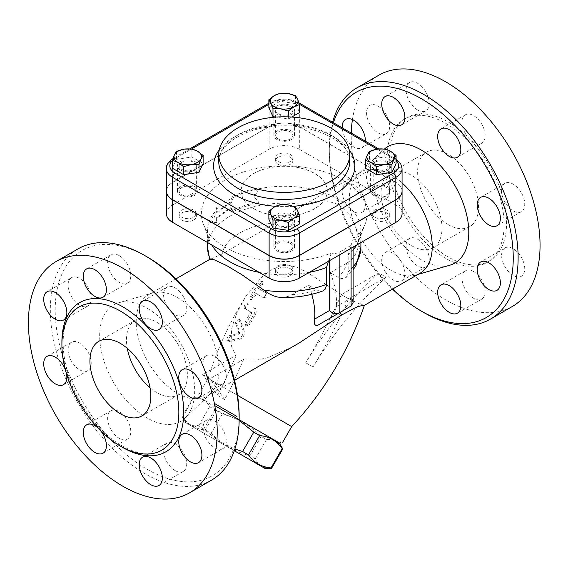 <?xml version="1.0" encoding="UTF-8"?>
<svg xmlns="http://www.w3.org/2000/svg" width="568" height="568" viewBox="0 0 568 568"><rect width="100%" height="100%" fill="white"/><g stroke="black" fill="none" stroke-linecap="round" stroke-linejoin="round"><path stroke-width="0.43" stroke-dasharray="2.84 2.13" d="M253.605 307.252C255.387 308.651 255.55 310.866 254.095 313.898L248.486 323.788L245.461 325.23L245.177 321.886L250.353 312.734L250.31 311.711L244.354 308.282C243.906 305.896 244.844 304.32 247.172 303.539L248.408 304.249C246.086 305.037 245.142 306.613 245.589 308.992L251.532 312.421L251.581 313.444L246.029 323.526L245.923 324.527L246.689 325.94L249.721 324.505L255.337 314.615C256.786 311.584 256.622 309.361 254.833 307.962M250.31 311.711L251.532 312.421M244.354 308.282L245.589 308.992L244.354 308.282M247.172 303.539L248.408 304.249M263.438 297.71C266.633 297.454 267.649 295.914 266.477 293.102L259.59 289.119L262.537 284.76L262.963 281.82L260.343 283.489L251.517 296.894L251.106 299.84L253.719 298.172L256.551 293.734L263.438 297.71L255.33 293.031L252.497 297.462L249.877 299.13L250.275 296.176L259.093 282.772L261.727 281.103L261.308 284.05L258.362 288.416L265.242 292.385C266.399 295.197 265.391 296.737 262.21 297L263.438 297.71M244.048 330.448L240.086 319.869L238.496 318.62L242.82 329.738C243.764 334.062 242.266 337.001 238.326 338.549L227.214 340.757L229.067 341.496L239.561 339.266C243.516 337.719 245.014 334.779 244.048 330.448L242.82 329.738M240.086 319.869C238.482 319.01 237.374 320.274 236.764 323.654L239.831 332.827L239.128 334.204L230.239 336.469C227.924 338.847 227.541 340.523 229.067 341.496L227.839 340.786C226.291 339.799 226.682 338.123 228.996 335.752L237.907 333.494L238.61 332.117L235.528 322.943C236.132 319.557 237.246 318.3 238.858 319.166L240.086 319.869M364.4 305.35L359.196 303.788L344.975 296.759L305.896 271.575L297.944 267.635L288.509 265.206L280.315 265.845L270.602 270.141L261.457 277.369L245.816 296.475L237.374 311.882L232.553 325.258L231.623 329.27L231.077 344.038L231.9 347.467L234.47 352.7L236.444 355.007L202.698 374.497L210.004 378.714L243.75 359.232L247.435 360.041L256.97 360.034L267.209 357.84L290.993 347.63L296.46 344.577M243.75 359.232L229.6 390.756L224.58 399.453L210.004 378.714M202.698 374.497L217.274 395.229L222.294 386.538L208.151 378.373L291.704 426.611M237.516 395.321L229.6 390.756M222.294 386.538L236.444 355.007M265.242 292.385L266.477 293.102M258.362 288.416L259.59 289.119M255.33 293.031L256.551 293.734M352.437 240.839A82.871 47.847 0 0 0 365.21 223.813A82.871 47.847 0 0 0 284.227 165.821A82.871 47.847 0 0 0 203.245 223.813A82.871 47.847 0 0 0 331.286 253.044A6.894 3.976 0 0 0 339.167 252.277L351.109 245.383A6.894 3.976 0 0 0 353.126 242.571A6.894 3.976 0 0 0 352.437 240.839L348.184 254.954L348.184 271.831L347.261 276.034L344.982 278.249L341.638 278.618L338.194 277.319L330.207 272.704A58.575 33.817 60 0 1 336.249 306.635C335.724 311.172 333.451 315.141 329.433 318.527M311.733 294.316A58.575 33.817 -120 0 0 308.523 285.228L318.655 290.816L320.778 291.228L322.943 290.915M281.352 297.483L285.022 297.234L289.431 296.006L308.523 285.228M177.635 297.717A58.575 33.817 60 0 1 214.683 345.543A58.575 33.817 60 0 1 210.771 393.368A58.575 33.817 60 0 1 206.922 396.272A58.575 33.817 60 0 1 148.347 362.455A58.575 33.817 60 0 1 148.347 294.813A58.575 33.817 60 0 1 152.778 292.932A58.575 33.817 60 0 1 177.635 297.717M330.207 272.704L346.615 263.232C355.902 257.652 359.729 248.436 358.103 235.592L354.304 223.849L348.738 214.15L341.829 207.135L335.695 203.465L326.501 200.916L316.078 201.207L305.385 204.473L300.202 207.135L276.339 222.663L221.839 254.123L210.352 259.256M420.107 273.187A58.575 33.817 60 0 1 415.677 275.068A58.575 33.817 60 0 1 361.532 239.369A58.575 33.817 60 0 1 357.691 174.632A58.575 33.817 60 0 1 361.532 171.728A58.575 33.817 60 0 1 390.82 174.632A58.575 33.817 60 0 1 402.073 182.924M356.711 244.964A76.666 44.261 0 0 0 359.146 239.937A76.666 44.261 0 0 0 360.893 230.544A76.666 44.261 0 0 0 258.951 188.761A76.666 44.261 0 0 0 233.54 197.337L231.339 202.719A76.666 44.261 0 0 0 218.105 212.368L218.105 208.151L211.85 222.99L218.105 222.216L218.105 217.991A76.666 44.261 180 0 1 231.339 208.349L233.54 211.403A76.666 44.261 180 0 1 258.951 202.826L254.315 196.826L258.951 188.761L258.383 187.816L253.64 195.91L258.383 201.888C248.741 203.841 240.086 206.766 232.404 210.657L230.154 207.625L216.614 217.494L216.614 221.712L210.224 222.656L216.614 207.647L216.614 211.864L230.154 202.002L232.404 196.592C240.086 192.701 248.741 189.776 258.383 187.816M348.184 254.954A76.666 44.261 0 0 0 353.126 249.956M232.404 196.592L233.54 197.337A76.666 44.261 0 0 0 218.105 208.151A76.666 44.261 0 0 0 207.561 230.544A76.666 44.261 0 0 0 209.308 239.937A76.666 44.261 0 0 0 211.743 244.964M259.256 272.391A76.666 44.261 0 0 0 309.198 272.391M254.315 196.826L253.64 195.91M258.951 202.826L258.383 201.888M233.54 211.403L232.404 210.657M231.339 208.349L230.154 207.625M218.105 217.991L216.614 217.494M218.105 222.216L216.614 221.712M211.85 222.99L210.224 222.656M218.105 208.151L216.614 207.647M218.105 212.368L216.614 211.864M231.339 202.719L230.154 202.002M336.249 306.635L351.109 298.058L353.126 302.517M402.073 213.667A21.364 12.333 180 0 0 395.818 204.941L299.336 149.242L299.336 126.735A21.364 12.333 0 0 0 269.118 126.735L172.644 182.434A21.364 12.333 0 0 0 166.381 191.089M166.381 213.667A21.364 12.333 180 0 1 172.644 204.941L172.644 182.434M299.336 149.242A21.364 12.333 180 0 0 269.118 149.242L172.644 204.941M374.617 210.146A8.612 4.97 0 0 0 372.09 213.667A8.612 4.97 0 0 0 380.709 218.637A8.612 4.97 0 0 0 389.321 213.667A8.612 4.97 0 0 0 384.003 209.074A8.612 4.97 0 0 0 374.617 210.146M290.319 265.852A8.612 4.97 0 0 0 280.933 264.773A8.612 4.97 0 0 0 275.615 269.367A8.612 4.97 0 0 0 284.227 274.337A8.612 4.97 0 0 0 292.839 269.367A8.612 4.97 0 0 0 290.319 265.852M193.837 217.182A8.612 4.97 0 0 0 196.365 213.667A8.612 4.97 0 0 0 187.752 208.69A8.612 4.97 0 0 0 179.133 213.667A8.612 4.97 0 0 0 184.451 218.261A8.612 4.97 0 0 0 193.837 217.182M278.135 161.482A8.612 4.97 0 0 0 287.522 162.562A8.612 4.97 0 0 0 292.839 157.961A8.612 4.97 0 0 0 284.227 152.991A8.612 4.97 0 0 0 275.615 157.961A8.612 4.97 0 0 0 278.135 161.482M374.617 212.964A8.612 4.97 0 0 0 372.09 216.479A8.612 4.97 0 0 0 380.709 221.449A8.612 4.97 0 0 0 389.321 216.479A8.612 4.97 0 0 0 384.003 211.885A8.612 4.97 0 0 0 374.617 212.964M290.319 268.664A8.612 4.97 0 0 0 280.933 267.585A8.612 4.97 0 0 0 275.615 272.178A8.612 4.97 0 0 0 284.227 277.156A8.612 4.97 0 0 0 292.839 272.178A8.612 4.97 0 0 0 290.319 268.664M193.837 219.994A8.612 4.97 0 0 0 196.365 216.479A8.612 4.97 0 0 0 187.752 211.502A8.612 4.97 0 0 0 179.133 216.479A8.612 4.97 0 0 0 184.451 221.073A8.612 4.97 0 0 0 193.837 219.994M278.135 164.294A8.612 4.97 0 0 0 287.522 165.373A8.612 4.97 0 0 0 292.839 160.779A8.612 4.97 0 0 0 284.227 155.802A8.612 4.97 0 0 0 275.615 160.779A8.612 4.97 0 0 0 278.135 164.294M328.432 261.287L331.286 253.044M224.58 399.453L217.274 395.229M214.363 403.415L236.941 416.45M147.176 308.268A67.187 38.794 60 0 1 189.669 363.122A67.187 38.794 60 0 1 185.182 417.984A67.187 38.794 60 0 1 113.579 382.52A67.187 38.794 60 0 1 118.669 302.779A67.187 38.794 60 0 1 147.176 308.268M402.073 191.089A21.364 12.333 0 0 0 395.818 182.434L299.336 126.735M374.617 187.639A8.612 4.97 180 0 1 384.003 186.567A8.612 4.97 180 0 1 389.321 191.16A8.612 4.97 180 0 1 380.709 196.13A8.612 4.97 180 0 1 372.09 191.16A8.612 4.97 180 0 1 374.617 187.639M290.319 243.345A8.612 4.97 180 0 1 292.839 246.86A8.612 4.97 180 0 1 284.227 251.83A8.612 4.97 180 0 1 275.615 246.86A8.612 4.97 180 0 1 280.933 242.266A8.612 4.97 180 0 1 290.319 243.345M193.837 194.675A8.612 4.97 180 0 1 184.451 195.754A8.612 4.97 180 0 1 179.133 191.16A8.612 4.97 180 0 1 187.752 186.183A8.612 4.97 180 0 1 196.365 191.16A8.612 4.97 180 0 1 193.837 194.675M278.135 138.975A8.612 4.97 180 0 1 275.615 135.454A8.612 4.97 180 0 1 284.227 130.484A8.612 4.97 180 0 1 292.839 135.454A8.612 4.97 180 0 1 287.522 140.055A8.612 4.97 180 0 1 278.135 138.975M253.775 208.74A43.069 24.864 180 0 1 241.159 191.16A43.069 24.864 180 0 1 284.227 166.289A43.069 24.864 180 0 1 327.296 191.16A43.069 24.864 180 0 1 300.713 214.129A43.069 24.864 180 0 1 253.775 208.74M374.617 162.32A8.612 4.97 0 0 0 372.09 165.835A8.612 4.97 0 0 0 380.709 170.812A8.612 4.97 0 0 0 389.321 165.835A8.612 4.97 0 0 0 384.003 161.241A8.612 4.97 0 0 0 374.617 162.32M290.319 218.02A8.612 4.97 0 0 0 280.933 216.948A8.612 4.97 0 0 0 275.615 221.541A8.612 4.97 0 0 0 284.227 226.511A8.612 4.97 0 0 0 292.839 221.541A8.612 4.97 0 0 0 290.319 218.02M193.837 169.356A8.612 4.97 0 0 0 196.365 165.835A8.612 4.97 0 0 0 187.752 160.865A8.612 4.97 0 0 0 179.133 165.835A8.612 4.97 0 0 0 184.451 170.435A8.612 4.97 0 0 0 193.837 169.356M388.015 161.617A10.338 5.971 180 0 1 391.047 165.835A10.338 5.971 180 0 1 384.664 171.351A10.338 5.971 180 0 1 373.396 170.059A10.338 5.971 180 0 1 370.371 165.835A10.338 5.971 180 0 1 376.747 160.325A10.338 5.971 180 0 1 388.015 161.617M291.54 225.759A10.338 5.971 180 0 1 280.272 227.051A10.338 5.971 180 0 1 273.89 221.541A10.338 5.971 180 0 1 276.921 217.317A10.338 5.971 180 0 1 288.182 216.025A10.338 5.971 180 0 1 294.565 221.541A10.338 5.971 180 0 1 291.54 225.759M180.439 170.059A10.338 5.971 180 0 1 177.415 165.835A10.338 5.971 180 0 1 183.791 160.325A10.338 5.971 180 0 1 195.058 161.617A10.338 5.971 180 0 1 198.083 165.842A10.338 5.971 180 0 1 191.707 171.351A10.338 5.971 180 0 1 180.439 170.059M278.135 113.65A8.612 4.97 0 0 0 287.522 114.729A8.612 4.97 0 0 0 292.839 110.135A8.612 4.97 0 0 0 284.227 105.165A8.612 4.97 0 0 0 275.615 110.135A8.612 4.97 0 0 0 278.135 113.65M276.921 105.918A10.338 5.971 180 0 1 288.182 104.626A10.338 5.971 180 0 1 294.565 110.135A10.338 5.971 180 0 1 291.54 114.36A10.338 5.971 180 0 1 280.272 115.652A10.338 5.971 180 0 1 273.89 110.135A10.338 5.971 180 0 1 276.921 105.918M291.54 139.536A10.338 5.971 0 0 0 294.565 135.319A10.338 5.971 0 0 0 284.227 129.348A10.338 5.971 0 0 0 273.89 135.319A10.338 5.971 0 0 0 280.272 140.828A10.338 5.971 0 0 0 291.54 139.536M373.396 195.236A10.338 5.971 0 0 0 384.664 196.528A10.338 5.971 0 0 0 391.047 191.018A10.338 5.971 0 0 0 380.709 185.047A10.338 5.971 0 0 0 370.371 191.018A10.338 5.971 0 0 0 373.396 195.236M276.921 242.5A10.338 5.971 0 0 0 273.89 246.718A10.338 5.971 0 0 0 284.227 252.689A10.338 5.971 0 0 0 294.565 246.718A10.338 5.971 0 0 0 288.182 241.208A10.338 5.971 0 0 0 276.921 242.5M195.058 186.801A10.338 5.971 0 0 0 183.791 185.502A10.338 5.971 0 0 0 177.415 191.018A10.338 5.971 0 0 0 187.745 196.982A10.338 5.971 0 0 0 198.083 191.018A10.338 5.971 0 0 0 195.058 186.801M402.073 191.018A21.364 12.333 0 0 0 395.818 182.292L299.336 126.593A21.364 12.333 0 0 0 269.118 126.593L172.644 182.292A21.364 12.333 0 0 0 166.381 191.018M253.775 208.598A43.069 24.864 180 0 1 241.159 191.018A43.069 24.864 180 0 1 284.227 166.154A43.069 24.864 180 0 1 327.296 191.018A43.069 24.864 180 0 1 300.713 213.994A43.069 24.864 180 0 1 253.775 208.598M365.33 168.213L369.456 159.338L384.827 156.96L396.081 163.456M268.856 219.163L280.109 212.666L295.481 215.045L299.599 223.92M172.374 168.213L176.499 159.338L191.87 156.96L203.124 163.456M291.767 117.036L288.345 119.01L275.934 117.093M268.856 107.757L280.109 101.26L295.481 103.639L299.599 112.514M384.827 156.96L384.827 148.965M176.499 159.338L176.499 151.344M191.87 156.96L191.87 148.965M369.456 159.338L369.456 151.344M280.109 212.666L280.109 204.665M295.481 215.045L295.481 207.043M280.109 101.26L280.109 93.266M295.481 103.639L295.481 95.644M288.345 119.01L288.345 116.859M214.782 405.644L236.082 417.941M239.149 420.391L214.91 409.741L209.613 406.681C206.17 400.064 200.731 396.918 193.283 397.252L193.88 397.593C203.394 398.459 210.905 402.797 216.408 410.6L222.301 414.008C237.261 418.012 250.211 425.489 261.159 436.437L266.463 439.497C273.904 439.17 279.349 442.309 282.786 448.926M200.234 397.245L193.283 397.252L182.122 416.585L185.594 422.613L234.3 450.736L185.594 422.613M214.91 409.741L203.749 429.074L218.644 441.031L234.875 449.011M271.625 468.259C264.177 468.593 258.738 465.448 255.295 458.837L249.998 455.777C235.038 451.766 222.088 444.29 211.14 433.341L205.247 429.933C195.733 429.074 188.221 424.736 182.719 416.926L182.122 416.585C185.559 423.203 191.004 426.341 198.445 426.014L203.749 429.074M266.463 439.497L255.295 458.837M261.159 436.437L249.998 455.777M209.613 406.681L198.445 426.014M222.301 414.008L211.14 433.341M216.408 410.6L205.247 429.933M193.88 397.593L182.719 416.926M449.792 265.221A67.187 38.794 60 0 1 387.681 224.275A67.187 38.794 60 0 1 383.272 150.016A67.187 38.794 60 0 1 384.472 148.937M392.495 289.126A130.072 75.097 60 0 1 329.305 151.77A130.072 75.097 60 0 1 333.416 122.738M365.295 141.141A16.366 9.45 60 0 1 361.93 147.765A16.366 9.45 60 0 1 349.675 143.747A16.366 9.45 60 0 1 342.199 127.807M342.177 191.501A16.366 9.45 60 0 1 345.564 184.011A16.366 9.45 60 0 1 358.174 188.399A16.366 9.45 60 0 1 365.323 204.87A16.366 9.45 60 0 1 361.93 212.361A16.366 9.45 60 0 1 349.32 207.973A16.366 9.45 60 0 1 342.177 191.501M385.125 271.426A16.366 9.45 60 0 1 385.125 252.526A16.366 9.45 60 0 1 401.491 261.976A16.366 9.45 60 0 1 401.491 280.876A16.366 9.45 60 0 1 385.125 271.426M332.607 122.269A133.523 77.085 -120 0 0 329.305 148.958A133.523 77.085 -120 0 0 423.714 312.485M512.407 306.436A133.523 77.085 60 0 1 408.207 269.282A133.523 77.085 60 0 1 351.272 133.047M352.444 119.557A133.523 77.085 60 0 1 378.884 75.175M386.297 133.693A16.366 9.45 -120 0 0 381.107 108.339A16.366 9.45 -120 0 0 366.935 116.525A16.366 9.45 -120 0 0 386.297 133.693L361.93 147.765M389.683 190.798A16.366 9.45 -120 0 0 382.541 174.326A16.366 9.45 -120 0 0 369.931 169.946A16.366 9.45 -120 0 0 369.931 188.846A16.366 9.45 -120 0 0 386.297 198.296A16.366 9.45 -120 0 0 389.683 190.798M425.851 247.911A16.366 9.45 -120 0 0 409.485 238.461A16.366 9.45 -120 0 0 409.485 257.361A16.366 9.45 -120 0 0 425.851 266.811A16.366 9.45 -120 0 0 425.851 247.911M473.613 271.568A16.366 9.45 -120 0 0 465.433 270.759A16.366 9.45 -120 0 0 465.433 289.659A16.366 9.45 -120 0 0 481.799 299.109A16.366 9.45 -120 0 0 484.305 285.995A16.366 9.45 -120 0 0 473.613 271.568M504.987 247.918A16.366 9.45 -120 0 0 510.178 273.272A16.366 9.45 -120 0 0 524.349 265.093A16.366 9.45 -120 0 0 504.987 247.918L480.627 261.99M501.601 190.812A16.366 9.45 -120 0 0 508.743 207.284A16.366 9.45 -120 0 0 521.353 211.672A16.366 9.45 -120 0 0 521.353 192.772A16.366 9.45 -120 0 0 504.987 183.322A16.366 9.45 -120 0 0 501.601 190.812M465.433 133.707A16.366 9.45 -120 0 0 481.799 143.157A16.366 9.45 -120 0 0 481.799 124.257A16.366 9.45 -120 0 0 465.433 114.807A16.366 9.45 -120 0 0 465.433 133.707M417.672 110.043A16.366 9.45 -120 0 0 425.851 110.859A16.366 9.45 -120 0 0 425.851 91.959A16.366 9.45 -120 0 0 409.485 82.509A16.366 9.45 -120 0 0 406.979 95.623A16.366 9.45 -120 0 0 417.672 110.043M445.646 123.284A82.694 47.747 60 0 1 499.662 196.159A82.694 47.747 60 0 1 486.996 262.423A82.694 47.747 60 0 1 404.295 214.683A82.694 47.747 60 0 1 404.295 119.195A82.694 47.747 60 0 1 445.646 123.284M448.081 121.879A82.694 47.747 60 0 1 502.105 194.746A82.694 47.747 60 0 1 489.431 261.017A82.694 47.747 60 0 1 406.731 213.277A82.694 47.747 60 0 1 406.731 117.782A82.694 47.747 60 0 1 448.081 121.879M448.081 224.566A43.069 24.864 -120 0 0 469.615 226.703A43.069 24.864 -120 0 0 469.615 176.968A43.069 24.864 -120 0 0 426.54 152.103A43.069 24.864 -120 0 0 419.944 186.616A43.069 24.864 -120 0 0 448.081 224.566M411.53 245.667A43.069 24.864 -120 0 0 433.065 247.804A43.069 24.864 -120 0 0 433.065 198.069A43.069 24.864 -120 0 0 389.996 173.204A43.069 24.864 -120 0 0 383.393 207.718A43.069 24.864 -120 0 0 411.53 245.667M147.176 256.921A130.072 75.097 -120 0 0 55.203 310.021A130.072 75.097 -120 0 0 147.176 469.331A130.072 75.097 -120 0 0 239.156 416.23M119.202 255.636A16.366 9.45 -120 0 0 111.023 254.826A16.366 9.45 -120 0 0 111.023 273.726A16.366 9.45 -120 0 0 127.388 283.176A16.366 9.45 -120 0 0 129.894 270.056A16.366 9.45 -120 0 0 119.202 255.636M183.329 296.574A16.366 9.45 -120 0 0 166.964 287.124A16.366 9.45 -120 0 0 166.964 306.024A16.366 9.45 -120 0 0 183.329 315.474A16.366 9.45 -120 0 0 183.329 296.574M226.277 376.499A16.366 9.45 -120 0 0 219.134 360.027A16.366 9.45 -120 0 0 206.525 355.639A16.366 9.45 -120 0 0 206.525 374.539A16.366 9.45 -120 0 0 222.89 383.989A16.366 9.45 -120 0 0 226.277 376.499M222.89 448.585A16.366 9.45 -120 0 0 222.89 429.685A16.366 9.45 -120 0 0 206.525 420.235A16.366 9.45 -120 0 0 206.525 439.135A16.366 9.45 -120 0 0 222.89 448.585L198.523 462.65M175.15 470.616A16.366 9.45 -120 0 0 183.329 471.426A16.366 9.45 -120 0 0 183.329 452.526A16.366 9.45 -120 0 0 166.964 443.075A16.366 9.45 -120 0 0 164.457 456.196A16.366 9.45 -120 0 0 175.15 470.616M111.023 429.678A16.366 9.45 -120 0 0 127.388 439.128A16.366 9.45 -120 0 0 127.388 420.228A16.366 9.45 -120 0 0 111.023 410.778A16.366 9.45 -120 0 0 111.023 429.678M68.075 349.753A16.366 9.45 -120 0 0 75.217 366.225A16.366 9.45 -120 0 0 87.827 370.613A16.366 9.45 -120 0 0 87.834 351.713A16.366 9.45 -120 0 0 71.462 342.263A16.366 9.45 -120 0 0 68.075 349.753M71.462 277.667A16.366 9.45 -120 0 0 71.462 296.56A16.366 9.45 -120 0 0 87.834 306.01A16.366 9.45 -120 0 0 87.834 287.117A16.366 9.45 -120 0 0 71.462 277.667L47.101 291.732M211.502 480.166A133.523 77.085 60 0 1 77.979 403.074A133.523 77.085 60 0 1 77.979 248.898M65.391 369.832A16.366 9.45 60 0 1 66.527 373.829M97.582 427.619A16.366 9.45 60 0 1 100.472 430.601M150.044 387.788A43.069 24.864 -120 0 0 156.924 392.665A43.069 24.864 -120 0 0 178.458 394.803A43.069 24.864 -120 0 0 178.458 345.067A43.069 24.864 -120 0 0 135.39 320.196A43.069 24.864 -120 0 0 127.253 348.312M341.318 294.643L348.631 298.867L386.098 277.234L378.792 273.016L341.318 294.643A341.119 196.947 -60 0 1 305.712 362.753A258.426 149.199 -60 0 1 378.792 273.016M386.098 277.234A258.426 149.199 120 0 0 313.018 366.971A341.119 196.947 120 0 0 348.631 298.867M313.018 366.971L305.712 362.753M245.177 321.886L246.398 322.589M250.353 312.734L251.581 313.444M248.486 323.788L249.721 324.505M254.095 313.898L255.337 314.615M261.308 284.05L262.537 284.76M259.093 282.772L260.343 283.489M252.497 297.462L253.719 298.172M250.275 296.176L251.517 296.894M235.528 322.943L236.764 323.654M238.61 332.117L239.831 332.827M237.907 333.494L239.128 334.204M238.326 338.549L239.561 339.266M228.996 335.752L230.239 336.469M358.103 235.592A76.666 44.261 180 0 1 360.893 247.428M353.126 266.839A76.666 44.261 180 0 1 348.184 271.831M207.561 247.428A76.666 44.261 180 0 1 304.725 204.771M351.109 245.383L351.109 248.202M351.109 298.058L351.109 245.603M339.167 255.089L339.167 252.277M329.426 258.128L329.426 260.719M292.122 294.7A62.885 36.302 0 0 0 316.511 289.836M338.194 277.319A62.885 36.302 0 0 0 346.615 263.232M172.374 160.517A17.92 10.345 180 0 1 175.079 158.522L191.664 148.944M268.856 104.377L271.554 102.822A3.443 1.988 -120 0 0 269.835 102.652A3.443 1.988 -120 0 0 269.118 104.228L172.644 159.927A3.443 1.988 60 0 1 173.354 158.351A3.443 1.988 60 0 1 175.079 158.522M172.644 182.292L172.644 159.927A21.364 12.333 0 0 0 166.381 168.653M271.554 102.822A17.92 10.345 180 0 1 296.901 102.822A3.443 1.988 -60 0 1 298.619 102.652A3.443 1.988 -60 0 1 299.336 104.228A21.364 12.333 0 0 0 269.118 104.228L269.118 126.593M377.145 149.15L393.375 158.522A3.443 1.988 -60 0 1 395.101 158.351A3.443 1.988 -60 0 1 395.818 159.927L299.336 104.228L299.336 126.593M296.901 102.822L299.542 104.349M402.073 168.653A21.364 12.333 0 0 0 395.818 159.927L395.818 182.292M393.375 158.522A17.92 10.345 180 0 1 396.081 160.517M275.586 206.312A70.638 40.782 0 0 0 293.407 206.276M349.164 149.796A70.638 40.782 0 0 0 284.227 125.059A70.638 40.782 0 0 0 219.291 149.796M218.758 161.617A65.469 37.8 180 0 1 284.234 123.817A65.469 37.8 180 0 1 349.696 161.624C352.33 141.269 307.515 119.72 266.655 127.346C237.914 131.421 217.814 147.772 218.758 161.617M395.818 204.941L395.818 182.434M276.339 222.663A62.885 36.302 0 0 0 221.839 254.123M61.912 343.455A86.144 49.735 -120 0 0 121.58 446.803M269.118 149.242L269.118 126.735M245.461 325.23L246.697 325.94M244.559 298.456C228.982 323.526 216.841 350.165 208.151 378.373L198.864 394.462M261.727 281.103L262.963 281.82M249.877 299.13L251.106 299.84M206.922 396.272L234.534 380.326M148.347 294.813L175.959 278.874M300.202 207.135L361.532 171.728M360.893 242.55L360.893 230.544M207.561 242.55L207.561 230.544M353.126 247.037L353.126 242.571M372.09 213.667L372.09 216.479M389.321 213.667L389.321 216.479M275.615 269.367L275.615 272.178M292.839 269.367L292.839 272.178M179.133 213.667L179.133 216.479M196.365 213.667L196.365 216.479M275.615 157.961L275.615 160.779M292.839 157.961L292.839 160.779M152.778 292.932L118.669 302.779M210.771 393.368L185.182 417.984M372.09 165.835L372.09 191.16M389.321 165.835L389.321 191.16M275.615 221.541L275.615 246.86M292.839 221.541L292.839 246.86M179.133 165.835L179.133 191.16M196.365 165.835L196.365 191.16M275.615 110.135L275.615 135.454M292.839 110.135L292.839 135.454M294.565 135.319L294.565 110.135M273.89 135.319L273.89 110.135M391.047 191.018L391.047 165.835M370.371 191.018L370.371 165.835M273.89 246.718L273.89 221.541M294.565 246.718L294.565 221.541M177.415 191.018L177.415 165.835M198.083 191.018L198.083 165.835M189.833 148.837L172.921 158.607M268.856 103.213L269.835 102.652C279.428 98.016 289.027 98.016 298.619 102.652L299.052 102.9M378.806 148.944L396.081 158.955M359.146 239.937L365.21 223.813M209.308 239.937L203.245 223.813M200.355 395.321L199.489 396.819M415.677 275.068L418.027 274.387M357.684 174.632L383.272 150.016M329.305 151.77L329.305 148.958M369.931 169.946L345.564 184.011M386.297 198.296L361.93 212.361M409.485 238.461L385.125 252.526M425.851 266.811L401.491 280.876M465.433 270.759L441.066 284.824M481.799 299.109L457.432 313.174M504.987 183.322L480.627 197.387M521.353 211.672L496.993 225.737M465.433 114.807L441.066 128.872M481.799 143.157L457.432 157.222M409.485 82.509L385.125 96.574M425.851 110.859L401.491 124.924M486.989 262.423L489.424 261.017M404.295 119.188L406.731 117.782M469.615 226.703L433.065 247.804M426.547 152.103L389.996 173.197M87.834 306.01L63.467 320.082M87.834 370.613L63.467 384.678M71.462 342.263L47.101 356.328M127.388 439.128L103.021 453.193M111.023 410.778L86.655 424.843M183.329 471.426L158.969 485.491M166.964 443.075L142.603 457.148M206.525 420.235L182.158 434.307M206.525 355.639L182.158 369.704M222.89 383.989L198.523 398.054M166.964 287.124L142.603 301.189M183.329 315.474L158.969 329.539M111.023 254.826L86.655 268.891M127.388 283.176L103.021 297.241M161.724 450.218C145.55 460.591 115.027 448.294 92.669 419.844C59.186 380.418 53.555 318.662 79.03 306.983M141.915 415.897L178.458 394.803M98.839 341.297L135.39 320.196M346.118 277.503L353.126 269.899"/><path stroke-width="0.85" d="M234.534 380.326L299.194 342.973L341.105 315.354L355.497 307.579L360.211 305.989L364.4 305.35C348.631 350.846 324.399 391.267 291.704 426.611L237.516 395.321M329.468 318.506L317.498 325.421C314.793 325.911 313.813 323.824 314.565 319.152A58.575 33.817 -120 0 0 311.733 294.316M175.959 278.874L209.677 259.406L214.15 259.754L226.625 265.554L241.954 274.763L268.558 293.407L273.151 295.708L277.305 296.993L281.352 297.483C296.198 297.788 310.064 295.601 322.943 290.915L325.038 289.375L326.415 285.754L326.501 267.471L328.432 261.287M402.073 182.924A58.575 33.817 60 0 1 420.107 273.187L364.4 305.35M353.126 249.956A76.666 44.261 0 0 0 356.711 244.964M211.743 244.964A76.666 44.261 0 0 0 259.256 272.391M309.198 272.391A76.666 44.261 0 0 0 326.501 267.471M353.126 247.037L353.126 302.517L351.109 306.017L329.433 318.527M402.073 191.16L402.073 213.667A21.364 12.333 180 0 1 395.818 222.386L395.818 199.879A21.364 12.333 0 0 0 402.073 191.16A21.364 12.333 0 0 0 402.073 191.089M166.381 191.089A21.364 12.333 0 0 0 166.381 191.16L166.381 213.667A21.364 12.333 180 0 0 172.644 222.386L269.118 278.093A21.364 12.333 180 0 0 299.336 278.093L395.818 222.386M329.426 260.719L329.426 310.575C332.671 313.522 335.922 314.303 339.167 312.904L351.109 306.017L351.109 248.202M339.167 312.904L317.498 325.421L339.167 312.904L339.167 255.089M236.941 416.45L214.363 403.415M166.381 191.16A21.364 12.333 0 0 0 172.644 199.879L269.118 255.586A21.364 12.333 0 0 0 299.336 255.586L395.818 199.879M173.354 158.351C168.426 161.667 166.104 165.103 166.381 168.653L166.381 191.018A21.364 12.333 0 0 0 172.644 199.737L269.118 255.444A21.364 12.333 0 0 0 299.336 255.444L395.818 199.737A21.364 12.333 0 0 0 402.073 191.018L402.073 168.653L400.667 163.612L396.081 158.955M396.081 155.462L396.081 163.456L391.963 172.338L376.584 174.71L365.33 168.213L365.33 160.219L367.397 154.773A13.781 7.959 0 0 0 370.961 162.462A13.781 7.959 0 0 0 384.273 164.521A13.781 7.959 0 0 0 394.022 158.898A13.781 7.959 0 0 0 390.45 151.209L396.081 155.462L394.022 158.898L391.963 164.337L384.273 164.521L376.584 166.715L370.961 162.462L365.33 160.219M299.599 215.918L293.976 218.162A13.781 7.959 0 0 0 297.54 210.479L299.599 215.918L299.599 223.92L288.345 230.416L272.974 228.038L268.856 219.163L268.856 211.161L274.479 206.908A13.781 7.959 0 0 0 270.915 214.597A13.781 7.959 0 0 0 280.663 220.221A13.781 7.959 0 0 0 293.976 218.162L288.345 222.415L280.663 220.221L272.974 220.036L270.915 214.597L268.856 211.161M203.124 155.462L201.065 158.898A13.781 7.959 0 0 0 197.494 151.209A13.781 7.959 0 0 0 184.181 149.15A13.781 7.959 0 0 0 174.433 154.773L176.499 151.344L184.181 149.15L191.87 148.965L197.494 151.209L203.124 155.462L203.124 163.456L199.006 172.338L183.627 174.71L172.374 168.213L172.374 160.219L174.433 154.773A13.781 7.959 0 0 0 178.004 162.462L172.374 160.219M275.934 117.093L272.974 116.632L268.856 107.757L268.856 99.762L274.479 95.509L280.109 93.266L287.791 93.45L295.481 95.644L297.54 99.073L299.599 104.519L299.599 112.514L291.767 117.036M384.827 148.965L390.45 151.209A13.781 7.959 0 0 0 377.138 149.15L384.827 148.965M391.963 172.338L391.963 164.337M376.584 174.71L376.584 166.715M288.345 230.416L288.345 222.415M272.974 228.038L272.974 220.036M183.627 166.715L178.004 162.462A13.781 7.959 0 0 0 191.317 164.521L183.627 166.715L183.627 174.71M367.397 154.773L369.456 151.344L377.138 149.15A13.781 7.959 0 0 0 367.397 154.773M274.479 206.908L280.109 204.665L287.791 204.849A13.781 7.959 0 0 0 274.479 206.908M287.791 204.849L295.481 207.043L297.54 210.479A13.781 7.959 0 0 0 287.791 204.849M201.065 158.898L199.006 164.337L191.317 164.521A13.781 7.959 0 0 0 201.065 158.898M199.006 172.338L199.006 164.337M299.599 104.519L293.976 106.763A13.781 7.959 0 0 0 297.54 99.073A13.781 7.959 0 0 0 287.791 93.45A13.781 7.959 0 0 0 274.479 95.509A13.781 7.959 0 0 0 270.915 103.191L268.856 99.762M293.976 106.763L288.345 111.016L280.663 108.822A13.781 7.959 0 0 0 293.976 106.763M288.345 116.859L288.345 111.016M280.663 108.822L272.974 108.637L270.915 103.191A13.781 7.959 0 0 0 280.663 108.822M272.974 116.632L272.974 108.637M237.935 181.313A65.469 37.8 180 0 1 218.758 154.581A65.469 37.8 180 0 1 284.227 116.788A65.469 37.8 180 0 1 349.696 154.581A65.469 37.8 180 0 1 309.283 189.506A65.469 37.8 180 0 1 237.935 181.313M236.082 417.941L280.059 443.331L279.314 442.898L282.786 448.926L282.189 448.585C276.687 440.775 269.175 436.437 259.661 435.578L253.768 432.17L239.149 420.391M214.782 405.644L279.314 442.898M234.875 449.011L242.607 451.503L248.5 454.911C254.002 462.714 261.514 467.052 271.028 467.918L271.625 468.259L264.667 468.266L234.3 450.736L264.667 468.266M253.768 432.17L242.607 451.503M259.661 435.578L248.5 454.911M282.189 448.585L271.028 467.918M282.786 448.926L271.625 468.259M384.472 148.937A67.187 38.794 60 0 1 421.279 150.016A67.187 38.794 60 0 1 466.349 213.547A67.187 38.794 60 0 1 449.792 265.221L418.027 274.387M333.416 122.738A130.072 75.097 60 0 1 421.279 98.669A130.072 75.097 60 0 1 513.252 257.978A130.072 75.097 60 0 1 421.279 311.079A130.072 75.097 60 0 1 392.495 289.126M342.199 127.807A16.366 9.45 60 0 1 345.564 119.415A16.366 9.45 60 0 1 358.529 124.179A16.366 9.45 60 0 1 365.295 141.141M393.305 97.384A16.366 9.45 60 0 1 403.997 111.811A16.366 9.45 60 0 1 401.491 124.924A16.366 9.45 60 0 1 393.305 124.115A16.366 9.45 60 0 1 382.612 109.688A16.366 9.45 60 0 1 385.125 96.574A16.366 9.45 60 0 1 393.305 97.384M457.432 138.322A16.366 9.45 60 0 1 457.432 157.222A16.366 9.45 60 0 1 441.066 147.772A16.366 9.45 60 0 1 441.066 128.872A16.366 9.45 60 0 1 457.432 138.322M500.38 218.247A16.366 9.45 60 0 1 496.993 225.737A16.366 9.45 60 0 1 484.376 221.35A16.366 9.45 60 0 1 477.234 204.885A16.366 9.45 60 0 1 480.627 197.387A16.366 9.45 60 0 1 493.237 201.775A16.366 9.45 60 0 1 500.38 218.247M496.993 290.333A16.366 9.45 60 0 1 480.627 280.883A16.366 9.45 60 0 1 480.627 261.99A16.366 9.45 60 0 1 496.993 271.44A16.366 9.45 60 0 1 496.993 290.333M449.252 312.364A16.366 9.45 60 0 1 438.56 297.944A16.366 9.45 60 0 1 441.066 284.824A16.366 9.45 60 0 1 449.252 285.64A16.366 9.45 60 0 1 459.945 300.06A16.366 9.45 60 0 1 457.432 313.174A16.366 9.45 60 0 1 449.252 312.364M421.279 311.079L423.714 312.485A133.523 77.085 -120 0 0 490.482 319.095A133.523 77.085 -120 0 0 510.937 212.105A133.523 77.085 -120 0 0 423.714 94.451A133.523 77.085 -120 0 0 356.952 87.834A133.523 77.085 -120 0 0 332.607 122.269M356.952 87.834L378.884 75.175A133.523 77.085 60 0 1 445.646 81.792A133.523 77.085 60 0 1 532.869 199.446A133.523 77.085 60 0 1 512.407 306.436L490.475 319.102M351.272 133.047A133.523 77.085 60 0 1 352.444 119.557M239.156 419.042L239.156 416.23A130.072 75.097 -120 0 0 147.176 256.921L144.741 255.515A133.523 77.085 60 0 1 239.156 419.042A133.523 77.085 60 0 1 211.502 480.166L189.57 492.825A133.523 77.085 60 0 1 56.054 415.733A133.523 77.085 60 0 1 56.054 261.564A133.523 77.085 60 0 1 122.816 268.174A133.523 77.085 60 0 1 210.039 385.835A133.523 77.085 60 0 1 189.57 492.825M56.054 261.564L77.979 248.898A133.523 77.085 60 0 1 144.741 255.515L147.176 256.921M47.101 291.732A16.366 9.45 60 0 1 63.467 301.182A16.366 9.45 60 0 1 63.467 320.082A16.366 9.45 60 0 1 47.101 310.632A16.366 9.45 60 0 1 47.101 291.732M66.527 373.829A16.366 9.45 60 0 1 66.854 377.188A16.366 9.45 60 0 1 63.467 384.678A16.366 9.45 60 0 1 50.857 380.29A16.366 9.45 60 0 1 43.708 363.818A16.366 9.45 60 0 1 47.101 356.328A16.366 9.45 60 0 1 65.391 369.832M100.472 430.601A16.366 9.45 60 0 1 103.021 434.293A16.366 9.45 60 0 1 103.021 453.193A16.366 9.45 60 0 1 86.655 443.743A16.366 9.45 60 0 1 86.655 424.843A16.366 9.45 60 0 1 97.582 427.619M150.783 484.681A16.366 9.45 60 0 1 140.09 470.261A16.366 9.45 60 0 1 142.603 457.148A16.366 9.45 60 0 1 150.783 457.957A16.366 9.45 60 0 1 161.475 472.377A16.366 9.45 60 0 1 158.969 485.491A16.366 9.45 60 0 1 150.783 484.681M198.523 462.65A16.366 9.45 60 0 1 182.158 453.207A16.366 9.45 60 0 1 182.158 434.307A16.366 9.45 60 0 1 198.523 443.757A16.366 9.45 60 0 1 198.523 462.65M201.917 390.564A16.366 9.45 60 0 1 198.523 398.054A16.366 9.45 60 0 1 185.913 393.667A16.366 9.45 60 0 1 178.771 377.202A16.366 9.45 60 0 1 182.158 369.704A16.366 9.45 60 0 1 194.774 374.092A16.366 9.45 60 0 1 201.917 390.564M158.969 310.639A16.366 9.45 60 0 1 158.969 329.539A16.366 9.45 60 0 1 142.603 320.089A16.366 9.45 60 0 1 142.603 301.189A16.366 9.45 60 0 1 158.969 310.639M94.842 269.701A16.366 9.45 60 0 1 105.534 284.128A16.366 9.45 60 0 1 103.021 297.241A16.366 9.45 60 0 1 94.842 296.432A16.366 9.45 60 0 1 84.149 282.005A16.366 9.45 60 0 1 86.655 268.891A16.366 9.45 60 0 1 94.842 269.701M120.373 311.079A82.694 47.747 60 0 1 174.397 383.947A82.694 47.747 60 0 1 161.731 450.211A82.694 47.747 60 0 1 79.03 402.478A82.694 47.747 60 0 1 79.03 306.983A82.694 47.747 60 0 1 120.373 311.079M120.373 413.767A43.069 24.864 60 0 1 92.236 375.81A43.069 24.864 60 0 1 98.839 341.297A43.069 24.864 60 0 1 141.915 366.168A43.069 24.864 60 0 1 141.915 415.897A43.069 24.864 60 0 1 120.373 413.767M127.253 348.312A43.069 24.864 -120 0 0 150.044 387.788M353.126 269.899L356.243 265.05L360.893 247.428A76.666 44.261 180 0 1 353.126 266.839M210.352 259.256A76.666 44.261 180 0 1 207.561 247.428L207.561 242.55M326.501 284.355A76.666 44.261 180 0 1 263.729 290.078M329.426 310.575L314.565 319.152M269.118 278.093L269.118 255.586M172.644 222.386L172.644 199.879M269.118 255.444L269.118 233.079A21.364 12.333 0 0 0 299.336 233.079A3.443 1.988 -120 0 0 296.901 228.854A17.92 10.345 180 0 1 271.554 228.854L175.079 173.155A17.92 10.345 180 0 1 172.374 160.517M299.336 255.444L299.336 233.079L395.818 177.372A21.364 12.333 0 0 0 402.073 168.653M166.381 168.653A21.364 12.333 0 0 0 172.644 177.372L269.118 233.079A3.443 1.988 -60 0 1 271.554 228.854M172.644 199.737L172.644 177.372A3.443 1.988 -60 0 1 175.079 173.155M191.664 148.944L268.856 104.377M299.542 104.349L377.145 149.15M396.081 160.517A17.92 10.345 180 0 1 393.375 173.155A3.443 1.988 60 0 1 395.818 177.372L395.818 199.737M393.375 173.155L296.901 228.854M219.291 149.796A70.638 40.782 0 0 0 234.279 194.675A70.638 40.782 0 0 0 275.586 206.312M293.407 206.276A70.638 40.782 0 0 0 349.164 149.796M349.696 154.581L349.696 161.617A65.469 37.8 180 0 1 309.276 196.535A65.469 37.8 180 0 1 237.935 188.342A65.469 37.8 180 0 1 218.758 161.617L218.758 154.581M121.58 446.803A86.144 49.735 -120 0 0 183.72 413.071A86.144 49.735 -120 0 0 122.816 306.855A86.144 49.735 -120 0 0 61.912 343.455M299.336 278.093L299.336 255.586M360.893 247.428L360.893 242.55M291.704 426.611L282.417 442.699M189.833 148.837L268.856 103.213M299.052 102.9L378.806 148.944M280.919 441.84L280.059 443.331M209.67 259.413L207.561 247.428"/></g></svg>
